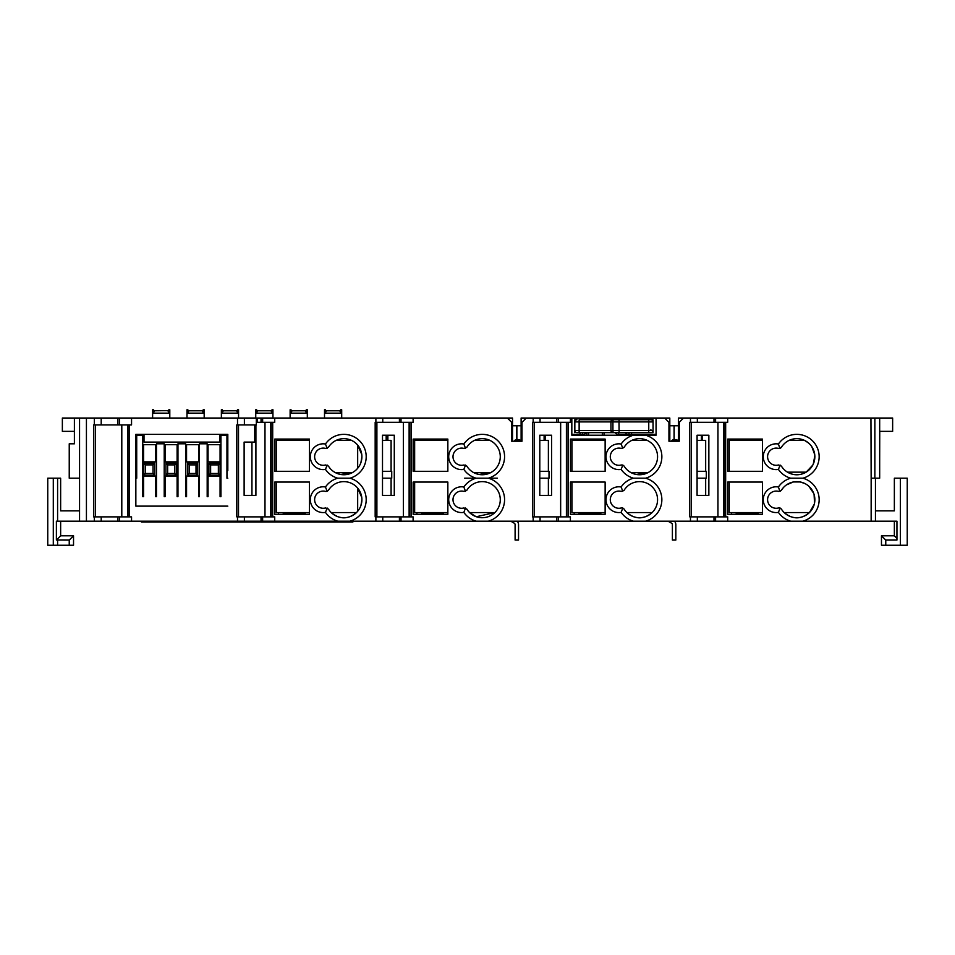 <?xml version="1.0" encoding="UTF-8"?>
<svg xmlns="http://www.w3.org/2000/svg" width="955" height="955" viewBox="0 0 955 955"><rect width="100%" height="100%" fill="white"/><g stroke="black" fill="none" stroke-linecap="round" stroke-linejoin="round"><path stroke-width="1.43" d="M512.525 424.044L512.525 425.763L516.774 425.763L516.774 439.312L514.638 440.374L521.12 440.374L516.87 439.312L516.87 425.763L521.12 425.763L521.12 424.044M669.813 424.044L669.813 425.763L674.063 425.763L674.063 439.312L671.926 440.374L678.408 440.374L674.158 439.312L674.158 425.763L678.408 425.763L678.408 424.044M244.385 418.027L244.385 424.903L256.322 424.903L256.322 418.027L101.206 418.027L101.206 424.903L93.602 424.903L93.602 516.87L101.206 516.87L101.206 521.167L790.668 521.167A22.347 22.347 0 0 1 778.421 512.381L780.104 508.024L778.504 507.953A8.595 8.595 0 0 1 767.581 499.68A8.595 8.595 0 0 1 778.504 491.407L781.405 490.273A18.05 18.05 0 0 1 814.854 499.68A18.05 18.05 0 0 1 781.405 509.087L780.104 508.024M736.186 512.572L736.186 513.432L758.127 513.432M779.901 491.407L778.421 486.99A12.893 12.893 0 0 0 763.284 499.68A12.893 12.893 0 0 0 778.421 512.381M778.504 464.978A8.595 8.595 0 0 1 767.581 456.705A8.595 8.595 0 0 1 778.504 448.432L781.405 447.298A18.05 18.05 0 0 1 814.854 456.705A18.05 18.05 0 0 1 781.405 466.112L778.504 464.978M778.421 486.99A22.347 22.347 0 0 1 790.668 478.192L802.94 478.192A22.347 22.347 0 0 0 796.804 434.358A22.347 22.347 0 0 0 778.421 444.015A12.893 12.893 0 0 0 763.284 456.705A12.893 12.893 0 0 0 778.421 469.406L780.104 465.049M778.421 444.015L779.901 448.432M802.94 478.192A22.347 22.347 0 0 1 802.94 521.167L896.936 521.167L896.936 540.076L885.763 540.076L885.763 545.233L900.374 545.233L900.374 478.192L907.25 478.192L894.358 478.192L894.358 510.853L875.449 510.853M790.668 521.167L802.94 521.167M131.551 521.167L131.551 516.87L101.206 516.87M463.927 464.978A8.595 8.595 0 0 1 453.004 456.705A8.595 8.595 0 0 1 463.927 448.432L466.828 447.298A18.05 18.05 0 0 1 500.277 456.705A18.05 18.05 0 0 1 466.828 466.112L463.927 464.978M464.631 478.192L488.363 478.192A22.347 22.347 0 0 0 482.227 434.358A22.347 22.347 0 0 0 463.844 444.015A12.893 12.893 0 0 0 448.707 456.705A12.893 12.893 0 0 0 463.844 469.406L465.527 465.049M463.927 507.953A8.595 8.595 0 0 1 453.004 499.68A8.595 8.595 0 0 1 463.927 491.407L466.828 490.273A18.05 18.05 0 0 1 500.277 499.68A18.05 18.05 0 0 1 466.828 509.087L463.927 507.953M465.527 491.348L463.844 486.99A12.893 12.893 0 0 0 448.707 499.68A12.893 12.893 0 0 0 463.844 512.381L465.527 508.024M463.844 486.99A22.347 22.347 0 0 1 476.091 478.192A22.347 22.347 0 0 1 463.844 469.406M497.364 478.192L476.091 478.192M488.363 478.192A22.347 22.347 0 0 1 488.363 521.167M463.844 444.015L465.527 448.373M409.122 516.87L409.122 422.325M386.823 440.374L386.823 435.217M622.815 448.373L621.132 444.015A12.893 12.893 0 0 0 605.995 456.705A12.893 12.893 0 0 0 621.132 469.406L622.815 465.049L621.216 464.978A8.595 8.595 0 0 1 610.293 456.705A8.595 8.595 0 0 1 621.216 448.432L624.116 447.298A18.05 18.05 0 0 1 657.565 456.705A18.05 18.05 0 0 1 624.116 466.112L622.815 465.049M622.815 491.348L621.132 486.99A12.893 12.893 0 0 0 605.995 499.68A12.893 12.893 0 0 0 621.132 512.381L622.815 508.024L621.216 507.953A8.595 8.595 0 0 1 610.293 499.68A8.595 8.595 0 0 1 621.216 491.407L624.116 490.273A18.05 18.05 0 0 1 657.565 499.68A18.05 18.05 0 0 1 624.116 509.087L622.815 508.024M539.79 435.217L551.572 435.217L548.409 435.217L551.572 435.217L551.572 495.382L539.79 495.382L539.79 435.217L548.409 435.217L544.111 435.217L544.111 440.374M574.838 419.746L576.987 419.746A2.149 2.149 -90 0 0 574.838 421.895L574.838 419.746M619.091 419.746L619.007 421.895L612.919 421.895L612.919 430.49L610.937 430.49L610.937 421.895A2.149 2.149 0 0 1 613.086 419.746L612.919 421.895L579.136 421.895L579.136 419.746L650.904 419.746A2.149 2.149 -86.3 0 1 653.053 421.895A2.149 2.149 -86.3 0 0 650.904 419.746L624.857 419.746L653.053 419.746L653.053 432.639L624.857 432.639M574.838 432.639L574.838 430.49L612.919 430.49L613.086 432.639L625.298 432.639M566.411 516.87L566.411 422.325M578.897 512.572L578.897 513.432L600.838 513.432M621.132 444.015A22.347 22.347 0 0 1 633.38 435.217L645.652 435.217A22.347 22.347 0 0 1 645.652 478.192L633.38 478.192A22.347 22.347 0 0 1 621.132 469.406M621.132 486.99A22.347 22.347 0 0 1 633.38 478.192M645.652 478.192A22.347 22.347 0 0 1 645.652 521.167M270.743 516.87L270.743 422.325M325.548 464.978A8.595 8.595 0 0 1 314.625 456.705A8.595 8.595 0 0 1 325.548 448.432L328.448 447.298A18.05 18.05 0 0 1 361.897 456.705A18.05 18.05 0 0 1 328.448 466.112L325.548 464.978M327.147 491.348L328.448 490.273A18.05 18.05 0 0 1 361.897 499.68A18.05 18.05 0 0 1 328.448 509.087L325.548 507.953A8.595 8.595 0 0 1 314.625 499.68A8.595 8.595 0 0 1 325.548 491.407L327.147 491.348L325.464 486.99A22.347 22.347 0 0 1 337.712 478.192L349.984 478.192A22.347 22.347 0 0 0 343.848 434.358A22.347 22.347 0 0 0 325.464 444.015A12.893 12.893 0 0 0 310.327 456.705A12.893 12.893 0 0 0 325.464 469.406L327.147 465.049M325.464 486.99A12.893 12.893 0 0 0 310.327 499.68A12.893 12.893 0 0 0 325.464 512.381L327.147 508.024M349.984 478.192A22.347 22.347 0 0 1 349.984 521.167M325.464 444.015L327.147 448.373M421.609 512.572L421.609 513.432L443.55 513.432M169.799 411.33L168.94 411.33L168.94 409.767L169.799 409.767L169.799 418.027M152.609 411.33L152.609 409.767L154.328 410.626L153.469 413.145L153.469 411.33L152.609 411.33L152.609 418.027M204.179 411.33L203.32 411.33L203.32 409.767L204.179 409.767L204.179 418.027M186.989 411.33L186.989 409.767L188.708 410.626L187.849 413.145L187.849 411.33L186.989 411.33L186.989 418.027M238.559 411.33L237.7 411.33L237.7 409.767L238.559 409.767L238.559 418.027M221.369 411.33L221.369 409.767L223.088 410.626L222.229 413.145L222.229 411.33L221.369 411.33L221.369 418.027M272.939 411.33L272.079 411.33L272.079 409.767L272.939 409.767L272.939 418.027M255.749 411.33L255.749 409.767L257.468 410.626L256.609 413.145L256.609 411.33L255.749 411.33L255.749 418.027M307.319 411.33L306.46 411.33L306.46 409.767L307.319 409.767L307.319 418.027M290.129 411.33L290.129 409.767L291.848 410.626L290.988 413.145L290.988 411.33L290.129 411.33L290.129 418.027M341.699 411.33L340.839 411.33L340.839 409.767L341.699 409.767L341.699 418.027M324.509 411.33L324.509 409.767L326.228 410.626L325.369 413.145L325.369 411.33L324.509 411.33L324.509 418.027M723.699 516.87L723.699 422.325M701.4 440.374L701.4 435.217L697.078 435.217L708.861 435.217L708.861 495.382L697.078 495.382L697.078 435.217M283.229 512.572L283.229 513.432L305.17 513.432M331.218 512.572L356.478 512.572C348.062 519.58 339.634 519.58 331.218 512.572M475.912 516.595L469.597 512.572L494.857 512.572L476.306 516.727M626.886 512.572L652.146 512.572C643.73 519.58 635.302 519.58 626.886 512.572M809.434 512.572C801.018 519.58 792.59 519.58 784.174 512.572L809.434 512.572L814.281 504.18M729.226 482.06L729.226 512.572L762.424 512.572M414.649 482.06L414.649 512.572L447.847 512.572M276.27 482.06L276.27 512.572L309.468 512.572M571.938 482.06L571.938 512.572L605.136 512.572M447.847 514.291L413.145 514.291L413.145 482.06L447.847 482.06L447.847 514.291M309.468 514.291L274.765 514.291L274.765 482.06L309.468 482.06L309.468 514.291M135.849 440.374L136.708 440.374M142.725 440.374L144.014 440.374M219.65 440.374L220.939 440.374M226.956 440.374L227.815 440.374M276.27 471.316L276.27 440.374L309.468 440.374M382.501 440.374L391.096 440.374L391.096 471.316M414.649 471.316L414.649 440.374L447.847 440.374M539.79 440.374L548.385 440.374L548.385 471.316M571.938 471.316L571.938 440.374L605.136 440.374M697.078 440.374L705.673 440.374L705.673 471.316M729.226 471.316L729.226 440.374L762.424 440.374M631.828 440.374L647.203 440.374C642.082 438.07 636.949 438.07 631.828 440.374M474.54 440.374L489.915 440.374M336.16 440.374L351.536 440.374C346.414 438.07 341.281 438.07 336.16 440.374M804.492 440.374C799.371 438.07 794.238 438.07 789.116 440.374L804.492 440.374L808.575 443.025M227.815 470.636L227.815 434.358L219.65 434.358L219.65 442.093L144.014 442.093L144.014 434.358L135.849 434.358L227.815 434.358M135.849 435.217L142.725 435.217L142.725 496.672L143.584 496.672L143.584 476.056L155.617 476.056L155.617 496.672L156.477 496.672L156.477 443.812L164.212 443.812L164.212 496.672L165.072 496.672L165.072 476.056L177.105 476.056L177.105 496.672L177.964 496.672L177.964 443.812L185.7 443.812L185.7 496.672L186.559 496.672L186.559 476.056L198.592 476.056L198.592 496.672L199.452 496.672L199.452 443.812L207.187 443.812L207.187 496.672L208.047 496.672L208.047 476.056L220.08 476.056L220.08 496.672L220.939 496.672L220.939 435.217L226.956 435.217L226.956 478.192L227.815 478.192M249.852 442.093L244.122 442.093L254.722 442.093L254.722 424.903M136.708 435.217L136.708 478.192L135.849 478.192M101.206 418.027L79.552 418.027L79.552 521.167L101.206 521.167M127.564 516.87L127.564 424.903L127.564 516.87M244.385 424.903L236.792 424.903L236.792 516.87L274.73 516.87L274.73 521.167M131.551 418.027L131.551 424.903L101.206 424.903M135.849 434.358L135.849 506.126L227.815 506.126M255.904 424.903L255.904 495.382L244.122 495.382L244.122 442.093M79.552 418.027L62.362 418.027L62.362 431.35L74.395 431.35M512.525 440.374L512.525 418.027L507.368 418.027L511.665 422.325L511.665 441.234L521.979 441.234L521.979 422.325L526.277 418.027L570.398 418.027L570.398 422.325L532.46 422.325L532.46 516.87L570.398 516.87L570.398 521.167M137.138 435.217L137.138 434.358M143.584 476.056L155.617 476.056M165.072 476.056L177.105 476.056M227.815 435.217L226.956 435.217M251.941 442.093L251.941 495.382M256.322 418.027L257.504 418.027L257.504 422.325L256.322 422.325M305.17 440.374L305.17 439.085M278.526 440.374L278.526 439.085M305.17 514.291L305.17 512.572M278.526 514.291L278.526 512.572M391.096 495.382L391.096 478.192M361.766 454.496L357.671 445.102L357.671 468.308M360.942 462.507L361.897 456.705M361.766 497.471L357.671 488.077L357.671 511.283M360.942 505.482L361.897 499.68M871.151 521.167L871.151 478.192L879.674 478.192L879.674 418.027L874.864 418.027L874.864 478.192M382.501 478.192L391.729 478.192L391.729 471.316L382.501 471.316M539.79 478.192L549.018 478.192L549.018 471.316L539.79 471.316M697.078 478.192L706.306 478.192L706.306 471.316L697.078 471.316M875.449 478.192L875.449 521.167M645.652 435.217L656.061 435.217L656.061 418.027L664.656 418.027L668.954 422.325L668.954 441.234L679.268 441.234L679.268 422.325L683.565 418.027L874.864 418.027M727.686 418.027L727.686 422.325L690.465 422.325L690.465 418.027M690.465 422.325L689.749 422.325L689.749 516.87L727.686 516.87L727.686 521.167M790.668 478.192A22.347 22.347 0 0 1 778.421 469.406M727.722 439.085L762.424 439.085L762.424 471.316L727.722 471.316L727.722 439.085M727.722 482.06L762.424 482.06L762.424 514.291L727.722 514.291L727.722 482.06M731.482 514.291L731.482 512.572M814.531 503.07L814.09 494.499M813.732 493.425L808.921 486.31M804.898 483.552L800.266 481.965L793.342 481.965L786.502 484.865M783.673 487.289L780.402 491.216M806.139 472.152L787.469 472.152C793.689 475.65 799.92 475.65 806.139 472.152L812.753 465.169M813.242 464.154L814.83 455.774M814.734 454.652L811.786 446.642M781.405 447.298L780.39 448.241M782.658 467.914L784.186 469.609M879.674 461.002L879.746 431.35L892.639 431.35L892.639 418.027L879.674 418.027L879.674 478.192M758.127 514.291L758.127 512.572M705.673 495.382L705.673 478.192M758.127 440.374L758.127 439.085M731.482 440.374L731.482 439.085M446.761 521.167L411.474 521.167M799.168 521.167L744.602 521.167M56.393 540.029L60.642 535.779L73.535 535.779L73.535 545.233L69.238 545.233L69.238 540.076L56.393 540.029L56.393 521.167L79.552 521.167M866.854 521.167L845.366 521.167M508.669 521.167L510.746 521.167A5.157 5.157 0 0 0 510.806 521.203L514.244 523.185A1.719 1.719 0 0 1 515.103 524.677L515.103 540.076L518.541 540.076L518.541 524.677A5.157 5.157 0 0 0 517.168 521.167L522.839 521.167M665.957 521.167L668.034 521.167A5.157 5.157 0 0 0 668.094 521.203L671.532 523.185A1.719 1.719 0 0 1 672.392 524.677L672.392 540.076L675.83 540.076L675.83 524.677A5.157 5.157 0 0 0 674.457 521.167L680.127 521.167M507.797 521.167L479.434 521.167M375.888 422.325L375.888 418.027L413.109 418.027L413.109 422.325L375.172 422.325L375.172 516.87L375.888 516.87L375.888 521.167L363.187 521.167M744.16 521.167L729.119 521.167M57.598 540.076L57.598 545.233L47.75 545.233L47.75 478.192L60.642 478.192L60.642 510.853L79.552 510.853M60.642 521.167L60.642 535.779M339.98 410.972L340.839 413.145L325.369 413.145M305.6 410.972L306.46 413.145L290.988 413.145M271.22 410.972L272.079 413.145L256.609 413.145M236.84 410.972L237.7 413.145L222.229 413.145M202.46 410.972L203.32 413.145L187.849 413.145M154.328 410.793L168.08 410.626L168.94 413.145L153.469 413.145M386.823 437.796L386.178 437.796M353.302 521.167L352.873 522.027L352.873 521.167M226.526 521.167L226.526 522.027L233.402 522.027L233.402 521.167M226.526 522.027L199.022 522.027L199.022 521.167M192.146 521.167L192.146 522.027L199.022 522.027M192.146 522.027L164.642 522.027L164.642 521.167M157.766 521.167L157.766 522.027L164.642 522.027M157.766 522.027L141.436 522.027L141.006 521.167M348.575 521.167L348.575 522.027L352.873 522.027M348.575 522.027L335.683 522.027L335.683 521.167M328.807 521.167L328.807 522.027L335.683 522.027M328.807 522.027L301.303 522.027L301.303 521.167M294.427 521.167L294.427 522.027L301.303 522.027M294.427 522.027L267.782 522.027L267.782 521.167M260.906 521.167L260.906 522.027L267.782 522.027M260.906 522.027L233.402 522.027M145.733 521.167L145.733 522.027M295.716 514.291L295.716 513.432M434.095 514.291L434.095 513.432M443.55 514.291L443.55 512.572M416.905 514.291L416.905 512.572M479.064 474.48L490.607 472.689L473.847 472.689L478.037 474.265M514.96 441.234L514.96 440.374M413.109 418.027L507.368 418.027M375.888 516.87L413.109 516.87L413.109 521.167M476.091 521.167A22.347 22.347 0 0 1 463.844 512.381M413.145 439.085L447.847 439.085L447.847 471.316L413.145 471.316L413.145 439.085M416.905 440.374L416.905 439.085M309.468 471.316L274.765 471.316L274.765 439.085L309.468 439.085L309.468 471.316M339.658 474.265L335.468 472.689L352.228 472.689L340.684 474.48M375.888 418.027L274.73 418.027L274.73 422.325L257.504 422.325M337.712 521.167A22.347 22.347 0 0 1 325.464 512.381M337.712 478.192A22.347 22.347 0 0 1 325.464 469.406M257.504 418.027L261.037 418.027L261.037 422.325M261.037 418.027L274.73 418.027M548.385 495.382L548.385 478.192M526.277 418.027L521.12 418.027L521.12 440.374M551.572 435.217L545.162 435.217L545.162 440.374M600.838 440.374L600.838 439.085M574.194 440.374L574.194 439.085M636.352 474.48L647.896 472.689L631.136 472.689L635.326 474.265M669.813 440.374L669.813 418.027L664.656 418.027M672.248 441.234L672.248 440.374M633.38 521.167A22.347 22.347 0 0 1 621.132 512.381M633.38 435.217L571.83 435.217L632.855 435.217L632.855 434.358M656.061 418.027L571.83 418.027L571.83 435.217M571.83 418.027L570.398 418.027M570.433 439.085L605.136 439.085L605.136 471.316L570.433 471.316L570.433 439.085M570.433 482.06L605.136 482.06L605.136 514.291L570.433 514.291L570.433 482.06M574.194 514.291L574.194 512.572M600.838 514.291L600.838 512.572M591.384 514.291L591.384 513.432M556.705 422.325L556.705 418.027M683.565 418.027L678.408 418.027L678.408 440.374M748.672 514.291L748.672 513.432M571.83 434.358L579.995 434.358L579.995 432.639M582.574 432.639L582.574 434.358L583.433 434.358A2.579 2.579 0 0 0 585.869 432.639M582.574 434.358L579.995 434.358M656.061 434.358L618.673 434.358L618.673 432.639M615.378 432.639A2.579 2.579 0 0 0 617.813 434.358L618.673 434.358M625.692 432.639A2.579 2.579 0 0 0 628.127 434.358L628.987 434.358L628.987 432.639M631.78 434.358L631.78 435.217M586.871 435.217L586.871 432.639M604.061 432.639L604.061 435.217M653.053 429.631L653.053 430.49A2.149 2.149 49.8 0 1 650.904 432.639L619.091 432.639L619.007 421.895L648.755 421.895L648.755 419.746M610.937 430.49A2.149 2.149 0 0 0 613.086 432.639L576.987 432.639A2.149 2.149 90 0 1 574.838 430.49L574.838 421.895A2.149 2.149 -90 0 1 576.987 419.746M582.789 434.358L582.789 435.217M618.936 435.217L621.204 435.217M896.936 538.357L894.358 535.779L894.358 521.167M885.763 540.076L881.465 535.779L894.358 535.779M881.465 535.779L881.465 545.233L885.763 545.233M900.374 545.233L907.25 545.233L900.374 545.233M907.25 545.233L907.25 478.192L907.238 545.233M556.705 516.87L556.705 521.167M382.501 435.217L382.501 495.382L394.284 495.382L394.284 435.217L382.501 435.217L386.178 435.217L386.178 440.374M443.55 440.374L443.55 439.085M399.417 418.027L399.417 422.325M399.417 516.87L399.417 521.167M261.037 521.167L261.037 516.87M47.75 545.233L53.301 545.233L47.75 545.233L53.301 545.233L47.75 545.233L47.75 478.192L47.75 545.233M57.598 545.233L69.238 545.233M73.535 535.779L69.238 540.076M117.847 521.167L117.847 516.87M713.994 521.167L713.994 516.87M713.994 422.325L713.994 418.027M117.847 424.903L117.847 418.027M74.395 418.027L74.395 443.812L69.238 443.812L69.238 478.192L79.552 478.192M143.584 461.862L143.584 444.672L155.617 444.672L155.617 461.862L143.584 461.862M177.105 461.862L165.072 461.862L165.072 444.672L177.105 444.672L177.105 461.862M198.592 461.862L186.559 461.862L186.559 444.672L198.592 444.672L198.592 461.862M208.047 461.862L208.047 444.672L220.08 444.672L220.08 461.862L208.047 461.862M154.758 463.163L143.584 463.163L143.584 475.196L154.758 475.196L154.758 463.163L153.039 464.882L153.039 473.477L145.303 473.477L145.303 464.882L153.039 464.882M143.584 463.163L145.303 464.882M143.584 475.196L145.303 473.477M153.039 473.477L154.758 475.196M220.08 463.163L208.906 463.163L208.906 475.196L220.08 475.196L220.08 463.163L218.361 464.882L218.361 473.477L210.625 473.477L208.906 475.196M210.625 473.477L210.625 464.882L218.361 464.882M208.906 463.163L210.625 464.882M220.08 475.196L218.361 473.477M197.733 463.163L187.419 463.163L187.419 475.196L197.733 475.196L197.733 463.163L196.014 464.882L196.014 473.477L189.138 473.477L189.138 464.882L196.014 464.882M187.419 463.163L189.138 464.882M187.419 475.196L189.138 473.477M196.014 473.477L197.733 475.196M176.245 463.163L165.931 463.163L165.931 475.196L176.245 475.196L176.245 463.163L174.526 464.882L174.526 473.477L167.65 473.477L167.65 464.882L174.526 464.882M165.931 463.163L167.65 464.882M165.931 475.196L167.65 473.477M174.526 473.477L176.245 475.196M296.074 512.572L296.074 513.432M86.428 418.027L86.428 521.167M94.33 424.903L94.33 418.027M94.33 521.167L94.33 516.87M121.798 424.903L121.798 516.87M127.779 516.87L127.779 424.903M128.006 424.903L128.006 516.87M129.51 424.903L129.498 516.87M237.509 424.903L237.509 418.027M237.509 521.167L237.509 516.87M264.989 516.87L264.989 422.325M871.151 478.192L870.936 418.027M725.657 422.325L725.657 516.87M702.45 435.217L702.45 440.374M715.593 422.325L715.593 418.027M690.465 521.167L690.465 516.87M717.945 516.87L717.945 422.325M723.926 516.87L723.914 422.325M724.153 516.87L724.153 422.325M715.593 521.167L715.593 516.87M57.598 478.192L57.598 521.167M340.123 411.653A0.86 0.728 180 0 1 340.839 411.33L340.839 413.145M326.085 411.653A0.86 0.728 180 0 0 325.369 411.33L325.369 409.767M305.743 411.653A0.86 0.728 180 0 1 306.46 411.33L306.46 413.145M291.705 411.653A0.86 0.728 180 0 0 290.988 411.33L290.988 409.767M271.363 411.653A0.86 0.728 180 0 1 272.079 411.33L272.079 413.145M257.325 411.653A0.86 0.728 180 0 0 256.609 411.33L256.609 409.767M236.983 411.653A0.86 0.728 180 0 1 237.7 411.33L237.7 413.145M222.945 411.653A0.86 0.728 180 0 0 222.229 411.33L222.229 409.767M202.603 411.653A0.86 0.728 180 0 1 203.32 411.33L203.32 413.145M188.565 411.653A0.86 0.728 180 0 0 187.849 411.33L187.849 409.767M168.223 411.653A0.86 0.728 180 0 1 168.94 411.33L168.94 413.145M154.185 411.653A0.86 0.728 180 0 0 153.469 411.33L153.469 409.767M141.436 521.167L141.436 522.027M434.453 512.572L434.453 513.432M533.177 521.167L533.177 516.87M533.177 422.325L533.177 418.027M411.08 422.325L411.08 516.87M272.7 422.325L272.7 516.87M262.637 521.167L262.637 516.87M270.969 516.87L270.957 422.325M271.196 516.87L271.196 422.325M568.368 422.325L568.368 516.87M591.742 512.572L591.742 513.432M560.657 516.87L560.657 422.325M566.637 516.87L566.625 422.325M566.864 516.87L566.864 422.325M558.305 422.325L558.305 418.027M631.565 432.639L631.565 434.358M591.658 439.085L591.658 440.374M588.59 432.639L588.59 435.217M602.342 435.217L602.342 432.639M653.053 421.895L648.755 421.895L648.755 430.49L653.053 430.49M612.859 430.49L648.755 430.49L648.755 432.639M576.987 432.639A2.149 2.149 90 0 1 574.838 430.49M574.838 421.895L579.136 421.895L579.136 432.639M650.904 429.631L650.904 430.49M748.947 439.085L748.947 440.374M558.305 521.167L558.305 516.87M387.873 435.217L387.873 440.374M403.368 516.87L403.368 422.325M409.349 516.87L409.337 422.325M409.576 516.87L409.576 422.325M401.016 422.325L401.016 418.027M401.016 521.167L401.016 516.87M262.637 422.325L262.637 418.027M119.447 521.167L119.447 516.87M749.03 512.572L749.03 513.432M119.447 424.903L119.447 418.027M295.99 439.085L295.99 440.374M434.37 439.085L434.37 440.374M674.063 439.312L674.039 440.374L674.063 439.312M516.774 439.312L516.75 440.374L516.774 439.312M421.513 440.374L421.513 439.085M283.134 440.374L283.134 439.085M736.09 440.374L736.09 439.085M578.802 440.374L578.802 439.085M95.321 424.903L95.321 516.87M238.511 424.903L238.511 516.87M691.468 516.87L691.468 422.325M53.301 478.192L53.301 545.233M339.98 410.793L326.228 410.793M340.839 409.767L339.98 410.626M305.6 410.793L291.848 410.793M306.46 409.767L305.6 410.626M271.22 410.793L257.468 410.793M272.079 409.767L271.22 410.626M236.84 410.793L223.088 410.793M237.7 409.767L236.84 410.626M202.46 410.793L188.708 410.793M203.32 409.767L202.46 410.626M168.94 409.767L168.08 410.626M534.179 516.87L534.179 422.325M540.053 422.325L540.053 418.027M540.053 521.167L540.053 516.87M376.891 516.87L376.891 422.325M382.764 422.325L382.764 418.027M382.764 521.167L382.764 516.87M244.385 521.167L244.385 516.87M697.341 521.167L697.341 516.87M697.341 422.325L697.341 418.027"/></g></svg>
